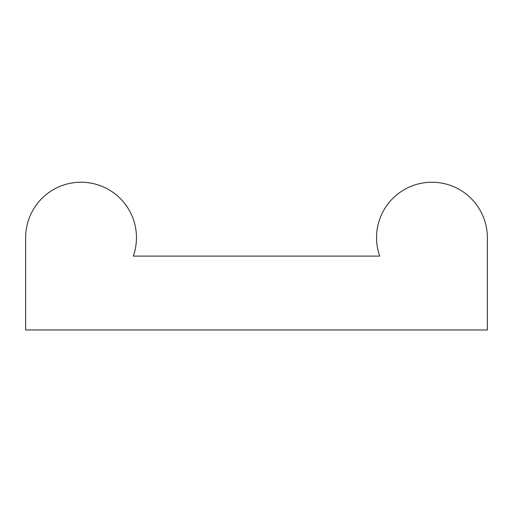 <?xml version="1.0" encoding="UTF-8"?>
<svg xmlns="http://www.w3.org/2000/svg" width="513" height="513" viewBox="0 0 513 513"><rect width="100%" height="100%" fill="white"/><g stroke="black" fill="none" stroke-linecap="round" stroke-linejoin="round"><path stroke-width="0.77" d="M25.65 329.974L487.35 329.974L487.35 237.634A55.404 55.404 0 0 0 422.577 183.026A55.404 55.404 0 0 0 379.71 256.102L133.29 256.102A55.404 55.404 0 0 0 90.423 183.026A55.404 55.404 0 0 0 25.65 237.634L25.65 329.974"/></g></svg>
